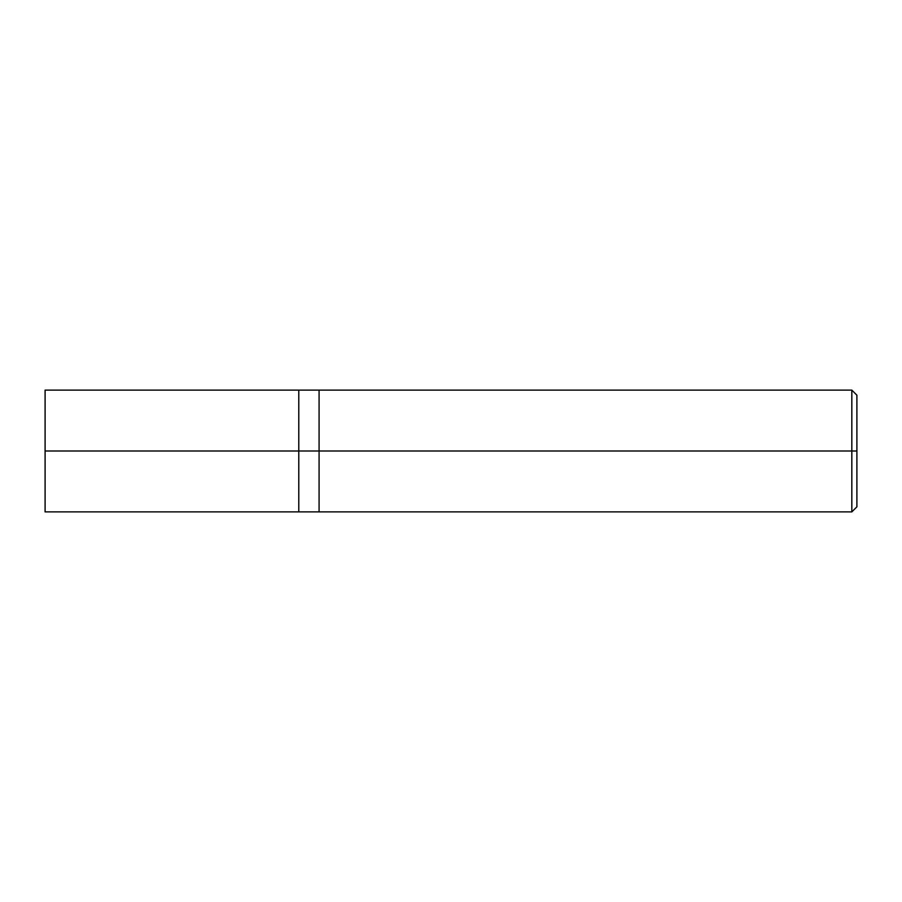<?xml version="1.0" encoding="UTF-8"?>
<svg xmlns="http://www.w3.org/2000/svg" width="902" height="902" viewBox="0 0 902 902"><rect width="100%" height="100%" fill="white"/><g stroke="black" fill="none" stroke-linecap="round" stroke-linejoin="round"><path stroke-width="0.68" stroke-dasharray="4.51 3.38" d="M298.787 451L298.787 511.885L298.787 390.115L298.787 511.885L298.787 451L45.1 451L45.1 390.115L45.1 451L298.787 451L298.787 390.115L298.787 451L298.787 390.115L298.787 451L319.082 451L319.082 390.115L319.082 451L319.082 390.115L319.082 451L319.082 390.115L319.082 451L319.082 390.115L319.082 451L851.826 451L851.826 390.115L851.826 451L851.826 390.115L851.826 451L856.9 451L856.9 395.189L856.9 506.811L856.9 451L851.826 451L851.826 511.885L851.826 451L319.082 451L319.082 511.885L319.082 451L298.787 451L298.787 511.885L298.787 451M45.1 451L45.1 511.885L45.1 451M319.082 451L319.082 511.885L319.082 451M851.826 451L851.826 511.885L851.826 451"/><path stroke-width="1.35" d="M298.787 451L298.787 511.885L298.787 390.115L298.787 451L45.1 451L45.1 390.115L45.1 511.885L45.1 451L298.787 451L298.787 511.885L298.787 390.115L298.787 511.885L298.787 451L319.082 451L319.082 390.115L319.082 451L298.787 451M856.9 451L856.9 506.811L856.9 395.189L856.9 451L851.826 451L851.826 390.115L851.826 451L319.082 451L319.082 390.115L319.082 511.885L319.082 451L319.082 511.885L319.082 451L851.826 451L851.826 390.115L851.826 511.885L851.826 451L851.826 511.885L851.826 451L856.9 451L856.9 506.811L856.9 451M45.1 390.115L851.826 390.115L856.9 395.189M45.1 511.885L851.826 511.885L856.9 506.811"/></g></svg>
